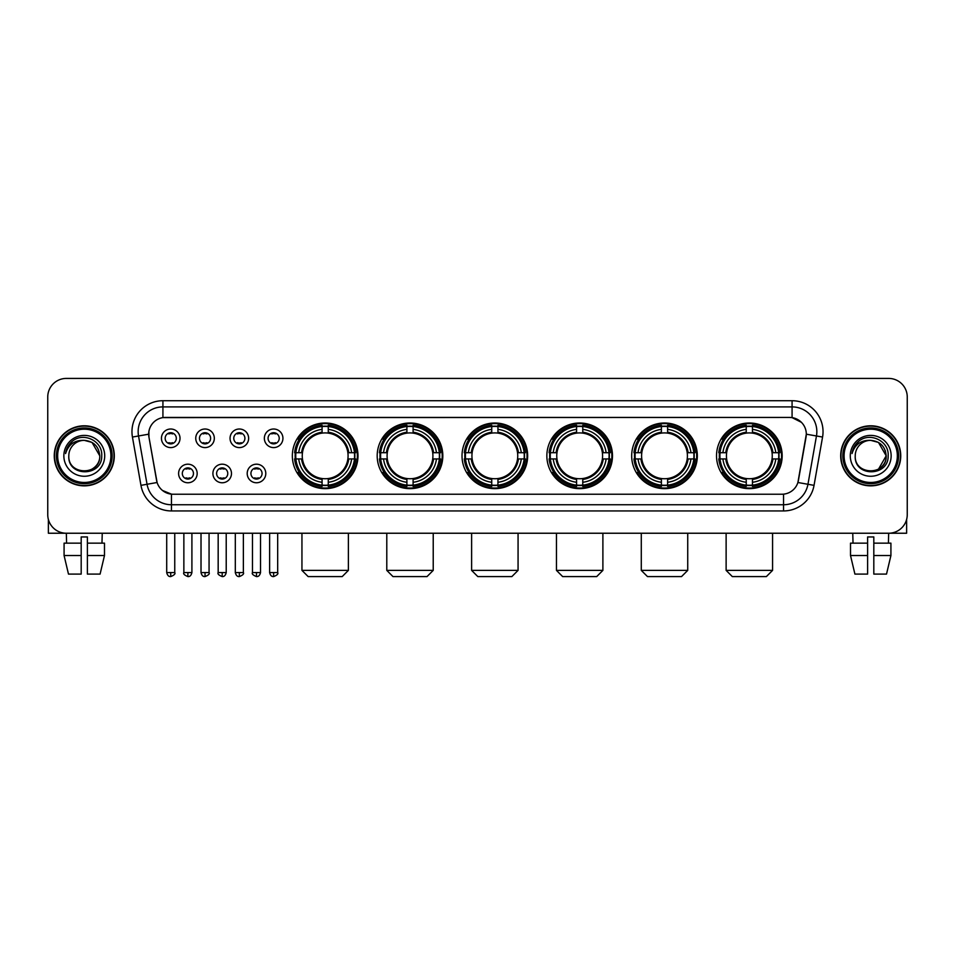 <?xml version="1.0" encoding="UTF-8"?>
<svg xmlns="http://www.w3.org/2000/svg" width="955" height="955" viewBox="0 0 955 955"><rect width="100%" height="100%" fill="white"/><g stroke="black" fill="none" stroke-linecap="round" stroke-linejoin="round"><path stroke-width="1.43" d="M631.685 455.822A32.816 32.816 0 0 0 664.513 488.65A32.816 32.816 0 0 0 697.329 455.822A32.816 32.816 0 0 0 664.513 423.005A32.816 32.816 0 0 0 631.685 455.822M377.189 455.822A32.816 32.816 0 0 0 410.005 488.65A32.816 32.816 0 0 0 442.822 455.822A32.816 32.816 0 0 0 410.005 423.005A32.816 32.816 0 0 0 377.189 455.822M462.017 455.822A32.816 32.816 0 0 0 494.833 488.65A32.816 32.816 0 0 0 527.661 455.822A32.816 32.816 0 0 0 494.833 423.005A32.816 32.816 0 0 0 462.017 455.822M546.857 455.822A32.816 32.816 0 0 0 579.673 488.65A32.816 32.816 0 0 0 612.489 455.822A32.816 32.816 0 0 0 579.673 423.005A32.816 32.816 0 0 0 546.857 455.822M716.525 455.822A32.816 32.816 0 0 0 749.341 488.65A32.816 32.816 0 0 0 782.169 455.822A32.816 32.816 0 0 0 749.341 423.005A32.816 32.816 0 0 0 716.525 455.822M292.349 455.822A32.816 32.816 0 0 0 325.166 488.65A32.816 32.816 0 0 0 357.982 455.822A32.816 32.816 0 0 0 325.166 423.005A32.816 32.816 0 0 0 292.349 455.822M231.48 473.477A9.287 9.287 0 0 1 222.193 482.764A9.287 9.287 0 0 1 212.905 473.477A9.287 9.287 0 0 1 222.193 464.19A9.287 9.287 0 0 1 231.48 473.477M216.618 473.477A5.575 5.575 0 0 0 222.193 479.052A5.575 5.575 0 0 0 227.768 473.477A5.575 5.575 0 0 0 222.193 467.902A5.575 5.575 0 0 0 216.618 473.477M265.788 473.477A9.287 9.287 0 0 1 256.489 482.764A9.287 9.287 0 0 1 247.202 473.477A9.287 9.287 0 0 1 256.489 464.19A9.287 9.287 0 0 1 265.788 473.477M250.926 473.477A5.575 5.575 0 0 0 256.489 479.052A5.575 5.575 0 0 0 262.064 473.477A5.575 5.575 0 0 0 256.489 467.902A5.575 5.575 0 0 0 250.926 473.477M197.172 473.477A9.287 9.287 0 0 1 187.884 482.764A9.287 9.287 0 0 1 178.597 473.477A9.287 9.287 0 0 1 187.884 464.19A9.287 9.287 0 0 1 197.172 473.477M182.31 473.477A5.575 5.575 0 0 0 187.884 479.052A5.575 5.575 0 0 0 193.459 473.477A5.575 5.575 0 0 0 187.884 467.902A5.575 5.575 0 0 0 182.31 473.477M214.326 438.297A9.287 9.287 0 0 1 205.038 447.597A9.287 9.287 0 0 1 195.751 438.297A9.287 9.287 0 0 1 205.038 429.01A9.287 9.287 0 0 1 214.326 438.297M199.464 438.297A5.575 5.575 0 0 0 205.038 443.872A5.575 5.575 0 0 0 210.613 438.297A5.575 5.575 0 0 0 205.038 432.734A5.575 5.575 0 0 0 199.464 438.297M248.634 438.297A9.287 9.287 0 0 1 239.347 447.597A9.287 9.287 0 0 1 230.048 438.297A9.287 9.287 0 0 1 239.347 429.01A9.287 9.287 0 0 1 248.634 438.297M233.772 438.297A5.575 5.575 0 0 0 239.347 443.872A5.575 5.575 0 0 0 244.91 438.297A5.575 5.575 0 0 0 239.347 432.734A5.575 5.575 0 0 0 233.772 438.297M282.931 438.297A9.287 9.287 0 0 1 273.643 447.597A9.287 9.287 0 0 1 264.356 438.297A9.287 9.287 0 0 1 273.643 429.01A9.287 9.287 0 0 1 282.931 438.297M268.069 438.297A5.575 5.575 0 0 0 273.643 443.872A5.575 5.575 0 0 0 279.218 438.297A5.575 5.575 0 0 0 273.643 432.734A5.575 5.575 0 0 0 268.069 438.297M180.018 438.297A9.287 9.287 0 0 1 170.73 447.597A9.287 9.287 0 0 1 161.443 438.297A9.287 9.287 0 0 1 170.73 429.01A9.287 9.287 0 0 1 180.018 438.297M165.155 438.297A5.575 5.575 0 0 0 170.73 443.872A5.575 5.575 0 0 0 176.305 438.297A5.575 5.575 0 0 0 170.73 432.734A5.575 5.575 0 0 0 165.155 438.297M140.958 485.355L132.435 437.056A30.966 30.966 0 0 1 162.923 400.718L792.077 400.718A30.966 30.966 0 0 1 822.565 437.056L814.042 485.355A30.966 30.966 0 0 1 783.554 510.937L171.446 510.937A30.966 30.966 0 0 1 140.958 485.355L147.046 484.281L138.535 435.981A24.77 24.77 0 0 1 162.923 406.902L792.077 406.902A24.77 24.77 0 0 1 816.465 435.981L807.954 484.281A24.77 24.77 0 0 1 783.554 504.741L171.446 504.741A24.77 24.77 0 0 1 147.046 484.281L157.097 482.502L148.944 437.056A16.724 16.724 0 0 1 165.406 417.431L789.594 417.431A16.724 16.724 0 0 1 806.056 437.056L798.416 480.401A16.724 16.724 0 0 1 781.954 494.224L173.046 494.224A16.724 16.724 0 0 1 156.584 480.401L148.944 437.056L148.873 431.672M295.298 458.925A30.035 30.035 0 0 1 295.298 452.73M719.473 458.925A30.035 30.035 0 0 1 719.473 452.73M549.805 458.925A30.035 30.035 0 0 1 549.805 452.73M464.966 458.925A30.035 30.035 0 0 1 464.966 452.73M380.126 458.925A30.035 30.035 0 0 1 380.126 452.73M634.633 458.925A30.035 30.035 0 0 1 634.633 452.73M54.256 455.822A30.035 30.035 0 0 0 84.291 485.856A30.035 30.035 0 0 0 114.314 455.822A30.035 30.035 0 0 0 84.291 425.799A30.035 30.035 0 0 0 54.256 455.822M840.687 455.822A30.035 30.035 0 0 0 870.709 485.856A30.035 30.035 0 0 0 900.744 455.822A30.035 30.035 0 0 0 870.709 425.799A30.035 30.035 0 0 0 840.687 455.822M162.923 400.718L162.923 417.622L789.594 417.431L792.077 417.622L801.412 422.325M781.954 494.224L173.046 494.224M171.446 510.937L171.446 494.141L162.517 490.488M822.565 437.056L806.318 434.191L797.903 482.502L814.042 485.355M907.25 396.994A18.575 18.575 0 0 0 888.675 378.419L66.325 378.419A18.575 18.575 0 0 0 47.75 396.994L47.75 514.649A18.575 18.575 0 0 0 66.325 533.236L888.675 533.236A18.575 18.575 0 0 0 907.25 514.649L907.25 396.994L907.25 514.649M47.75 396.994L47.75 514.649M888.675 378.419L66.325 378.419M66.599 543.144L66.325 533.236L888.675 533.236L888.401 543.144M48.371 519.413L48.371 533.236L120.199 533.236M64.081 543.144L64.081 555.524L68.485 574.098L64.081 555.524L64.081 543.144L81.187 543.144L81.187 536.949L87.383 536.949L87.383 543.144L104.489 543.144L104.489 555.524L100.084 574.098L104.489 555.524L87.383 555.524L87.383 543.144L87.383 574.098L100.084 574.098M102.245 533.236L101.97 543.144M81.187 543.144L81.187 574.098L68.485 574.098M64.081 555.524L81.187 555.524M110.911 455.822A26.633 26.633 0 0 0 84.291 429.201A26.633 26.633 0 0 0 57.658 455.822A26.633 26.633 0 0 0 84.291 482.454A26.633 26.633 0 0 0 110.911 455.822M112.153 455.822A27.862 27.862 0 0 0 84.291 427.959A27.862 27.862 0 0 0 56.417 455.822A27.862 27.862 0 0 0 84.291 483.696A27.862 27.862 0 0 0 112.153 455.822M114.003 455.822A29.724 29.724 0 0 0 84.291 426.109A29.724 29.724 0 0 0 54.566 455.822A29.724 29.724 0 0 0 84.291 485.546A29.724 29.724 0 0 0 114.003 455.822M99.762 455.822C98.843 446.427 93.686 441.258 84.291 440.351L92.026 442.416L99.762 455.822L92.026 442.416L84.291 440.351L92.026 442.416L99.762 455.822L92.026 442.416L84.291 440.351L92.026 442.416L99.762 455.822C100.717 475.793 67.853 475.793 68.808 455.822C67.423 477.309 102.448 476.832 101.719 455.822C102.865 441.079 83.551 431.708 72.413 441.21C68.533 444.457 66.253 448.575 65.585 453.577C68.509 444.35 74.741 439.945 84.291 440.351L92.026 442.416L99.762 455.822C100.717 475.793 67.853 475.793 68.808 455.822C67.853 475.793 100.717 475.793 99.762 455.822C100.717 475.793 67.853 475.793 68.808 455.822C67.853 475.793 100.717 475.793 99.762 455.822C100.717 475.793 67.853 475.793 68.808 455.822C67.853 475.793 100.717 475.793 99.762 455.822C100.717 475.793 67.853 475.793 68.808 455.822C67.853 475.793 100.717 475.793 99.762 455.822C100.717 475.793 67.853 475.793 68.808 455.822C67.853 475.793 100.717 475.793 99.762 455.822C100.717 475.793 67.853 475.793 68.808 455.822C67.853 475.793 100.717 475.793 99.762 455.822C100.717 475.793 67.853 475.793 68.808 455.822A15.483 15.483 0 0 1 84.291 440.351L92.026 442.416L99.762 455.822C100.382 467.843 84.935 475.829 75.505 468.583M63.854 455.822A20.437 20.437 0 0 0 84.291 476.259A20.437 20.437 0 0 0 104.716 455.822A20.437 20.437 0 0 0 84.291 435.396A20.437 20.437 0 0 0 63.854 455.822M72.413 441.21L67.841 446.642M67.566 447.167L67.972 446.415L67.566 447.167M342.2 576.581L308.143 576.581L301.947 570.386L348.384 570.386L342.2 576.581M328.269 485.14L328.269 486.382A30.715 30.715 0 0 0 355.726 458.925L354.484 458.925A29.474 29.474 0 0 1 328.269 485.14L328.269 482.275A26.633 26.633 0 0 0 351.619 458.925L347.871 458.925A22.908 22.908 0 0 0 328.269 433.128L328.269 426.515A29.474 29.474 0 0 1 354.484 452.73L355.726 452.73A30.715 30.715 0 0 0 328.269 425.273L328.269 426.515M295.859 458.925L294.606 458.925A30.715 30.715 0 0 0 322.074 486.382L322.074 485.14A29.474 29.474 0 0 1 295.859 458.925L298.724 458.925A26.633 26.633 0 0 0 322.074 482.275L322.074 478.527A22.908 22.908 0 0 0 347.871 458.925L348.79 458.925A23.815 23.815 0 0 1 328.269 479.446L328.269 482.275M322.074 426.515L322.074 425.273A30.715 30.715 0 0 0 294.606 452.73L295.859 452.73A29.474 29.474 0 0 1 322.074 426.515L322.074 429.38A26.633 26.633 0 0 0 298.724 452.73L302.46 452.73A22.908 22.908 0 0 0 322.074 478.527L322.074 479.446A23.815 23.815 0 0 1 301.553 458.925L298.724 458.925M295.919 458.925A29.414 29.414 0 0 1 295.919 452.73M328.269 426.575A29.414 29.414 0 0 0 322.074 426.575M354.412 452.73A29.414 29.414 0 0 1 354.412 458.925M354.484 452.73L351.619 452.73A26.633 26.633 0 0 0 328.269 429.38M351.619 458.925L354.484 458.925M322.074 482.275L322.074 485.14M347.871 452.73L351.619 452.73M328.269 478.562L328.269 479.446M322.074 478.527A22.908 22.908 0 0 1 302.46 458.925L301.553 458.925M328.269 485.08A29.414 29.414 0 0 1 322.074 485.08M298.724 452.73L295.859 452.73M322.074 433.081L322.074 429.38M328.269 433.128A22.908 22.908 0 0 0 302.46 452.73L301.553 452.73A23.815 23.815 0 0 1 322.074 432.209M328.269 433.093L328.269 432.209A23.815 23.815 0 0 1 348.79 452.73M299.404 439.109L297.65 439.109A32.195 32.195 0 0 1 357.373 455.822A32.195 32.195 0 0 1 297.65 472.546L299.404 472.546M427.028 576.581L392.971 576.581L386.787 570.386L433.224 570.386L427.028 576.581M413.097 485.14L413.097 486.382A30.715 30.715 0 0 0 440.565 458.925L439.312 458.925A29.474 29.474 0 0 1 413.097 485.14L413.097 482.275A26.633 26.633 0 0 0 436.447 458.925L432.711 458.925A22.908 22.908 0 0 0 413.097 433.128L413.097 426.515A29.474 29.474 0 0 1 439.312 452.73L440.565 452.73A30.715 30.715 0 0 0 413.097 425.273L413.097 426.515M380.687 458.925L379.445 458.925A30.715 30.715 0 0 0 406.902 486.382L406.902 485.14A29.474 29.474 0 0 1 380.687 458.925L383.552 458.925A26.633 26.633 0 0 0 406.902 482.275L406.902 478.527A22.908 22.908 0 0 0 432.711 458.925L433.618 458.925A23.815 23.815 0 0 1 413.097 479.446L413.097 482.275M406.902 426.515L406.902 425.273A30.715 30.715 0 0 0 379.445 452.73L380.687 452.73A29.474 29.474 0 0 1 406.902 426.515L406.902 429.38A26.633 26.633 0 0 0 383.552 452.73L387.3 452.73A22.908 22.908 0 0 0 406.902 478.527L406.902 479.446A23.815 23.815 0 0 1 386.381 458.925L383.552 458.925M380.759 458.925A29.414 29.414 0 0 1 380.759 452.73M413.097 426.575A29.414 29.414 0 0 0 406.902 426.575M439.252 452.73A29.414 29.414 0 0 1 439.252 458.925M439.312 452.73L436.447 452.73A26.633 26.633 0 0 0 413.097 429.38M436.447 458.925L439.312 458.925M406.902 482.275L406.902 485.14M432.711 452.73L436.447 452.73M413.097 478.562L413.097 479.446M406.902 478.527A22.908 22.908 0 0 1 387.3 458.925L386.381 458.925M413.097 485.08A29.414 29.414 0 0 1 406.902 485.08M383.552 452.73L380.687 452.73M406.902 433.081L406.902 429.38M413.097 433.128A22.908 22.908 0 0 0 387.3 452.73L386.381 452.73A23.815 23.815 0 0 1 406.902 432.209M413.097 433.093L413.097 432.209A23.815 23.815 0 0 1 433.618 452.73M384.244 439.109L382.489 439.109A32.195 32.195 0 0 1 442.201 455.822A32.195 32.195 0 0 1 382.489 472.546L384.244 472.546M511.868 576.581L477.81 576.581L471.615 570.386L518.064 570.386L511.868 576.581M497.937 485.14L497.937 486.382A30.715 30.715 0 0 0 525.393 458.925L524.152 458.925A29.474 29.474 0 0 1 497.937 485.14L497.937 482.275A26.633 26.633 0 0 0 521.287 458.925L517.538 458.925A22.908 22.908 0 0 0 497.937 433.128L497.937 426.515A29.474 29.474 0 0 1 524.152 452.73L525.393 452.73A30.715 30.715 0 0 0 497.937 425.273L497.937 426.515M465.527 458.925L464.285 458.925A30.715 30.715 0 0 0 491.741 486.382L491.741 485.14A29.474 29.474 0 0 1 465.527 458.925L468.392 458.925A26.633 26.633 0 0 0 491.741 482.275L491.741 478.527A22.908 22.908 0 0 0 517.538 458.925L518.458 458.925A23.815 23.815 0 0 1 497.937 479.446L497.937 482.275M491.741 426.515L491.741 425.273A30.715 30.715 0 0 0 464.285 452.73L465.527 452.73A29.474 29.474 0 0 1 491.741 426.515L491.741 429.38A26.633 26.633 0 0 0 468.392 452.73L472.14 452.73A22.908 22.908 0 0 0 491.741 478.527L491.741 479.446A23.815 23.815 0 0 1 471.221 458.925L468.392 458.925M465.586 458.925A29.414 29.414 0 0 1 465.586 452.73M497.937 426.575A29.414 29.414 0 0 0 491.741 426.575M524.092 452.73A29.414 29.414 0 0 1 524.092 458.925M524.152 452.73L521.287 452.73A26.633 26.633 0 0 0 497.937 429.38M521.287 458.925L524.152 458.925M491.741 482.275L491.741 485.14M517.538 452.73L521.287 452.73M497.937 478.562L497.937 479.446M491.741 478.527A22.908 22.908 0 0 1 472.14 458.925L471.221 458.925M497.937 485.08A29.414 29.414 0 0 1 491.741 485.08M468.392 452.73L465.527 452.73M491.741 433.081L491.741 429.38M497.937 433.128A22.908 22.908 0 0 0 472.14 452.73L471.221 452.73A23.815 23.815 0 0 1 491.741 432.209M497.937 433.093L497.937 432.209A23.815 23.815 0 0 1 518.458 452.73M469.072 439.109L467.317 439.109A32.195 32.195 0 0 1 527.041 455.822A32.195 32.195 0 0 1 467.317 472.546L469.072 472.546M596.708 576.581L562.65 576.581L556.455 570.386L602.892 570.386L596.708 576.581M582.765 485.14L582.765 486.382A30.715 30.715 0 0 0 610.233 458.925L608.992 458.925A29.474 29.474 0 0 1 582.765 485.14L582.765 482.275A26.633 26.633 0 0 0 606.115 458.925L602.378 458.925A22.908 22.908 0 0 0 582.765 433.128L582.765 426.515A29.474 29.474 0 0 1 608.992 452.73L610.233 452.73A30.715 30.715 0 0 0 582.765 425.273L582.765 426.515M550.367 458.925L549.113 458.925A30.715 30.715 0 0 0 576.581 486.382L576.581 485.14A29.474 29.474 0 0 1 550.367 458.925L553.231 458.925A26.633 26.633 0 0 0 576.581 482.275L576.581 478.527A22.908 22.908 0 0 0 602.378 458.925L603.285 458.925A23.815 23.815 0 0 1 582.765 479.446L582.765 482.275M576.581 426.515L576.581 425.273A30.715 30.715 0 0 0 549.113 452.73L550.367 452.73A29.474 29.474 0 0 1 576.581 426.515L576.581 429.38A26.633 26.633 0 0 0 553.231 452.73L556.968 452.73A22.908 22.908 0 0 0 576.581 478.527L576.581 479.446A23.815 23.815 0 0 1 556.061 458.925L553.231 458.925M550.426 458.925A29.414 29.414 0 0 1 550.426 452.73M582.765 426.575A29.414 29.414 0 0 0 576.581 426.575M608.92 452.73A29.414 29.414 0 0 1 608.92 458.925M608.992 452.73L606.115 452.73A26.633 26.633 0 0 0 582.765 429.38M606.115 458.925L608.992 458.925M576.581 482.275L576.581 485.14M602.378 452.73L606.115 452.73M582.765 478.562L582.765 479.446M576.581 478.527A22.908 22.908 0 0 1 556.968 458.925L556.061 458.925M582.765 485.08A29.414 29.414 0 0 1 576.581 485.08M553.231 452.73L550.367 452.73M576.581 433.081L576.581 429.38M582.765 433.128A22.908 22.908 0 0 0 556.968 452.73L556.061 452.73A23.815 23.815 0 0 1 576.581 432.209M582.765 433.093L582.765 432.209A23.815 23.815 0 0 1 603.285 452.73M553.912 439.109L552.157 439.109A32.195 32.195 0 0 1 611.868 455.822A32.195 32.195 0 0 1 552.157 472.546L553.912 472.546M681.536 576.581L647.478 576.581L641.283 570.386L687.731 570.386L681.536 576.581M667.605 485.14L667.605 486.382A30.715 30.715 0 0 0 695.073 458.925L693.819 458.925A29.474 29.474 0 0 1 667.605 485.14L667.605 482.275A26.633 26.633 0 0 0 690.954 458.925L687.206 458.925A22.908 22.908 0 0 0 667.605 433.128L667.605 426.515A29.474 29.474 0 0 1 693.819 452.73L695.073 452.73A30.715 30.715 0 0 0 667.605 425.273L667.605 426.515M635.194 458.925L633.953 458.925A30.715 30.715 0 0 0 661.409 486.382L661.409 485.14A29.474 29.474 0 0 1 635.194 458.925L638.059 458.925A26.633 26.633 0 0 0 661.409 482.275L661.409 478.527A22.908 22.908 0 0 0 687.206 458.925L688.125 458.925A23.815 23.815 0 0 1 667.605 479.446L667.605 482.275M661.409 426.515L661.409 425.273A30.715 30.715 0 0 0 633.953 452.73L635.194 452.73A29.474 29.474 0 0 1 661.409 426.515L661.409 429.38A26.633 26.633 0 0 0 638.059 452.73L641.808 452.73A22.908 22.908 0 0 0 661.409 478.527L661.409 479.446A23.815 23.815 0 0 1 640.889 458.925L638.059 458.925M635.254 458.925A29.414 29.414 0 0 1 635.254 452.73M667.605 426.575A29.414 29.414 0 0 0 661.409 426.575M693.76 452.73A29.414 29.414 0 0 1 693.76 458.925M693.819 452.73L690.954 452.73A26.633 26.633 0 0 0 667.605 429.38M690.954 458.925L693.819 458.925M661.409 482.275L661.409 485.14M687.206 452.73L690.954 452.73M667.605 478.562L667.605 479.446M661.409 478.527A22.908 22.908 0 0 1 641.808 458.925L640.889 458.925M667.605 485.08A29.414 29.414 0 0 1 661.409 485.08M638.059 452.73L635.194 452.73M661.409 433.081L661.409 429.38M667.605 433.128A22.908 22.908 0 0 0 641.808 452.73L640.889 452.73A23.815 23.815 0 0 1 661.409 432.209M667.605 433.093L667.605 432.209A23.815 23.815 0 0 1 688.125 452.73M638.74 439.109L636.985 439.109A32.195 32.195 0 0 1 696.708 455.822A32.195 32.195 0 0 1 636.985 472.546L638.74 472.546M766.376 576.581L732.318 576.581L726.122 570.386L772.571 570.386L766.376 576.581M752.445 485.14L752.445 486.382A30.715 30.715 0 0 0 779.901 458.925L778.659 458.925A29.474 29.474 0 0 1 752.445 485.14L752.445 482.275A26.633 26.633 0 0 0 775.794 458.925L772.046 458.925A22.908 22.908 0 0 0 752.445 433.128L752.445 426.515A29.474 29.474 0 0 1 778.659 452.73L779.901 452.73A30.715 30.715 0 0 0 752.445 425.273L752.445 426.515M720.034 458.925L718.793 458.925A30.715 30.715 0 0 0 746.249 486.382L746.249 485.14A29.474 29.474 0 0 1 720.034 458.925L722.899 458.925A26.633 26.633 0 0 0 746.249 482.275L746.249 478.527A22.908 22.908 0 0 0 772.046 458.925L772.965 458.925A23.815 23.815 0 0 1 752.445 479.446L752.445 482.275M746.249 426.515L746.249 425.273A30.715 30.715 0 0 0 718.793 452.73L720.034 452.73A29.474 29.474 0 0 1 746.249 426.515L746.249 429.38A26.633 26.633 0 0 0 722.899 452.73L726.648 452.73A22.908 22.908 0 0 0 746.249 478.527L746.249 479.446A23.815 23.815 0 0 1 725.728 458.925L722.899 458.925M720.094 458.925A29.414 29.414 0 0 1 720.094 452.73M752.445 426.575A29.414 29.414 0 0 0 746.249 426.575M778.6 452.73A29.414 29.414 0 0 1 778.6 458.925M778.659 452.73L775.794 452.73A26.633 26.633 0 0 0 752.445 429.38M775.794 458.925L778.659 458.925M746.249 482.275L746.249 485.14M772.046 452.73L775.794 452.73M752.445 478.562L752.445 479.446M746.249 478.527A22.908 22.908 0 0 1 726.648 458.925L725.728 458.925M752.445 485.08A29.414 29.414 0 0 1 746.249 485.08M722.899 452.73L720.034 452.73M746.249 433.081L746.249 429.38M752.445 433.128A22.908 22.908 0 0 0 726.648 452.73L725.728 452.73A23.815 23.815 0 0 1 746.249 432.209M752.445 433.093L752.445 432.209A23.815 23.815 0 0 1 772.965 452.73M723.58 439.109L721.825 439.109A32.195 32.195 0 0 1 781.548 455.822A32.195 32.195 0 0 1 721.825 472.546L723.58 472.546M168.868 443.562L168.868 442.678A4.751 4.751 0 0 0 172.592 442.678L172.592 443.562M172.592 433.045L172.592 433.928A4.751 4.751 0 0 0 168.868 433.928L168.868 433.045M203.176 443.562L203.176 442.678A4.751 4.751 0 0 0 206.889 442.678L206.889 443.562M206.889 433.045L206.889 433.928A4.751 4.751 0 0 0 203.176 433.928L203.176 433.045M237.485 443.562L237.485 442.678A4.751 4.751 0 0 0 241.197 442.678L241.197 443.562M241.197 433.045L241.197 433.928A4.751 4.751 0 0 0 237.485 433.928L237.485 433.045M271.793 443.562L271.793 442.678A4.751 4.751 0 0 0 275.506 442.678L275.506 443.562M275.506 433.045L275.506 433.928A4.751 4.751 0 0 0 271.793 433.928L271.793 433.045M186.022 478.73L186.022 477.846A4.751 4.751 0 0 0 189.747 477.846L189.747 478.73M189.747 468.225L189.747 469.108A4.751 4.751 0 0 0 186.022 469.108L186.022 468.225M220.33 478.73L220.33 477.846A4.751 4.751 0 0 0 224.043 477.846L224.043 478.73M224.043 468.225L224.043 469.108A4.751 4.751 0 0 0 220.33 469.108L220.33 468.225M254.639 478.73L254.639 477.846A4.751 4.751 0 0 0 258.351 477.846L258.351 478.73M258.351 468.225L258.351 469.108A4.751 4.751 0 0 0 254.639 469.108L254.639 468.225M906.629 519.413L906.629 533.236L834.801 533.236M867.618 543.144L867.618 555.524L850.511 555.524L854.916 574.098L850.511 555.524L850.511 543.144L867.618 543.144L867.618 536.949L873.813 536.949L873.813 543.144L890.92 543.144L890.92 555.524L886.515 574.098L890.92 555.524L873.813 555.524L873.813 543.144M867.618 555.524L867.618 574.098L854.916 574.098M886.515 574.098L873.813 574.098L873.813 555.524M852.755 533.236L853.03 543.144M897.342 455.822A26.633 26.633 0 0 0 870.709 429.201A26.633 26.633 0 0 0 844.089 455.822A26.633 26.633 0 0 0 870.709 482.454A26.633 26.633 0 0 0 897.342 455.822M898.583 455.822A27.862 27.862 0 0 0 870.709 427.959A27.862 27.862 0 0 0 842.847 455.822A27.862 27.862 0 0 0 870.709 483.696A27.862 27.862 0 0 0 898.583 455.822M900.434 455.822A29.724 29.724 0 0 0 870.709 426.109A29.724 29.724 0 0 0 840.997 455.822A29.724 29.724 0 0 0 870.709 485.546A29.724 29.724 0 0 0 900.434 455.822M885.285 450.581L886.192 455.822L878.457 442.416L870.709 440.351L878.457 442.416L886.192 455.822L878.457 442.416L870.709 440.351L878.457 442.416L886.192 455.822L878.457 442.416L870.709 440.351L878.457 442.416L886.192 455.822C887.147 475.793 854.283 475.793 855.238 455.822C853.854 477.309 888.878 476.832 888.15 455.822C889.296 441.079 869.981 431.708 858.843 441.21C854.964 444.457 852.684 448.575 852.015 453.577C854.94 444.35 861.171 439.945 870.709 440.351L878.457 442.416L886.192 455.822C887.147 475.793 854.283 475.793 855.238 455.822C854.283 475.793 887.147 475.793 886.192 455.822L878.457 469.239L886.192 455.822C887.147 475.793 854.283 475.793 855.238 455.822C854.283 475.793 887.147 475.793 886.192 455.822C887.147 475.793 854.283 475.793 855.238 455.822C854.283 475.793 887.147 475.793 886.192 455.822C887.147 475.793 854.283 475.793 855.238 455.822C854.283 475.793 887.147 475.793 886.192 455.822C887.147 475.793 854.283 475.793 855.238 455.822C854.283 475.793 887.147 475.793 886.192 455.822C887.147 475.793 854.283 475.793 855.238 455.822A15.483 15.483 0 0 1 870.709 440.351L878.457 442.416L886.192 455.822C886.813 467.843 871.366 475.829 861.935 468.583M870.709 440.351C880.116 441.258 885.273 446.427 886.192 455.822M850.284 455.822A20.437 20.437 0 0 0 870.709 476.259A20.437 20.437 0 0 0 891.146 455.822A20.437 20.437 0 0 0 870.709 435.396A20.437 20.437 0 0 0 850.284 455.822M858.843 441.21L854.271 446.642M853.997 447.167L854.403 446.415M792.077 400.718L792.077 417.622M132.435 437.056L138.535 435.981A24.77 24.77 0 0 1 138.153 431.672M138.535 435.981L148.682 434.191M783.554 494.141L783.554 510.937M328.269 478.527A22.908 22.908 0 0 0 347.871 458.925M322.074 485.355A29.689 29.689 0 0 0 328.269 485.355M354.699 458.925A29.689 29.689 0 0 0 354.699 452.73M328.269 426.3A29.689 29.689 0 0 0 322.074 426.3M413.097 478.527A22.908 22.908 0 0 0 432.711 458.925M406.902 485.355A29.689 29.689 0 0 0 413.097 485.355M439.527 458.925A29.689 29.689 0 0 0 439.527 452.73M413.097 426.3A29.689 29.689 0 0 0 406.902 426.3M497.937 478.527A22.908 22.908 0 0 0 517.538 458.925M491.741 485.355A29.689 29.689 0 0 0 497.937 485.355M524.367 458.925A29.689 29.689 0 0 0 524.367 452.73M497.937 426.3A29.689 29.689 0 0 0 491.741 426.3M582.765 478.527A22.908 22.908 0 0 0 602.378 458.925M576.581 485.355A29.689 29.689 0 0 0 582.765 485.355M609.206 458.925A29.689 29.689 0 0 0 609.206 452.73M582.765 426.3A29.689 29.689 0 0 0 576.581 426.3M667.605 478.527A22.908 22.908 0 0 0 687.206 458.925M661.409 485.355A29.689 29.689 0 0 0 667.605 485.355M694.034 458.925A29.689 29.689 0 0 0 694.034 452.73M667.605 426.3A29.689 29.689 0 0 0 661.409 426.3M752.445 478.527A22.908 22.908 0 0 0 772.046 458.925M746.249 485.355A29.689 29.689 0 0 0 752.445 485.355M778.874 458.925A29.689 29.689 0 0 0 778.874 452.73M752.445 426.3A29.689 29.689 0 0 0 746.249 426.3M170.73 572.558L166.707 572.558C167.412 575.423 168.749 576.76 170.73 576.581L170.73 572.558L174.753 572.558L174.753 533.236M205.038 572.558L201.016 572.558C201.708 575.423 203.057 576.76 205.038 576.581L205.038 572.558L209.061 572.558L209.061 533.236M239.347 572.558L235.312 572.558C236.016 575.423 237.365 576.76 239.347 576.581L239.347 572.558L243.37 572.558L243.37 533.236M273.643 572.558L269.62 572.558C270.325 575.423 271.662 576.76 273.643 576.581L273.643 572.558L277.678 572.558L277.678 533.236M187.884 572.558L183.861 572.558C183.038 573.836 184.387 575.185 187.884 576.581L187.884 572.558L191.907 572.558L191.907 533.236M222.193 572.558L218.17 572.558C217.346 573.836 218.683 575.185 222.193 576.581L222.193 572.558L226.216 572.558L226.216 533.236M256.489 572.558L252.466 572.558C251.654 573.836 252.991 575.185 256.489 576.581L256.489 572.558L260.524 572.558L260.524 533.236M348.384 533.236L348.384 570.386M301.947 533.236L301.947 570.386M433.224 533.236L433.224 570.386M386.787 533.236L386.787 570.386M518.064 533.236L518.064 570.386M471.615 533.236L471.615 570.386M602.892 533.236L602.892 570.386M556.455 533.236L556.455 570.386M687.731 533.236L687.731 570.386M641.283 533.236L641.283 570.386M772.571 533.236L772.571 570.386M726.122 533.236L726.122 570.386M166.707 572.558L166.707 533.236M174.753 572.558C175.577 573.836 174.228 575.185 170.73 576.581M201.016 572.558L201.016 533.236M209.061 572.558C209.873 573.836 208.536 575.185 205.038 576.581M235.312 572.558L235.312 533.236M243.37 572.558C244.182 573.836 242.845 575.185 239.347 576.581M269.62 572.558L269.62 533.236M277.678 572.558C278.49 573.836 277.153 575.185 273.643 576.581M183.861 572.558L183.861 533.236M191.907 572.558C191.203 575.423 189.866 576.76 187.884 576.581M218.17 572.558L218.17 533.236M226.216 572.558C225.511 575.423 224.174 576.76 222.193 576.581M252.466 572.558L252.466 533.236M260.524 572.558C259.82 575.423 258.471 576.76 256.489 576.581"/></g></svg>
